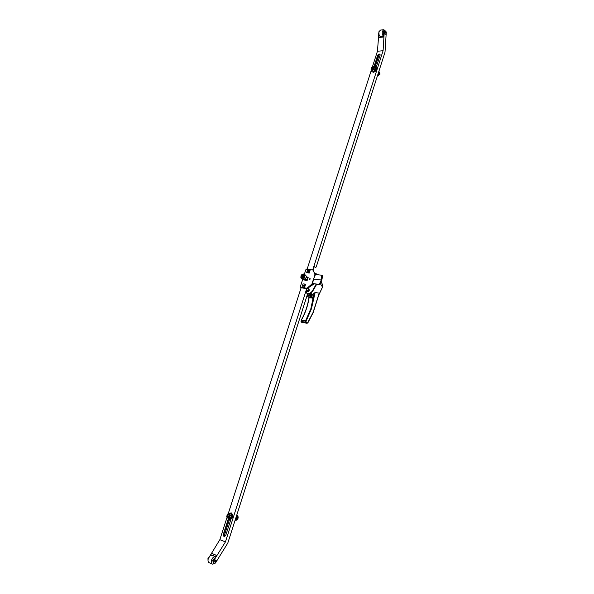 <?xml version="1.0" encoding="UTF-8"?>
<svg xmlns="http://www.w3.org/2000/svg" width="594" height="594" viewBox="0 0 594 594"><rect width="100%" height="100%" fill="white"/><g stroke="black" fill="none" stroke-linecap="round" stroke-linejoin="round"><path stroke-width="0.89" d="M383.613 36.286C382.336 35.135 381.942 33.442 382.432 31.207L383.821 29.707L385.543 31.148M383.791 29.707L380.479 30.094L379.091 31.593C378.608 34.556 379.247 36.308 381.021 36.85L381.051 36.843M384.236 30.925L383.182 31.89L383.694 34.905M383.754 33.992L383.932 31.356M378.549 32.945L378.467 34.229M385.818 31.965L384.548 32.143C384.481 34.148 384.942 34.742 385.929 33.932L385.989 33.776M373.93 66.884L377.606 55.465C378.296 54.18 379.091 53.779 379.989 54.254L380.101 55.227L376.151 67.53M312.748 269.862L383.093 50.713L377.435 51.262L372.304 67.159M371.465 69.765L307.143 269.104M380.078 54.388L377.606 55.465M371.51 69.81L371.792 71.562L373.084 72.008C375.742 71.057 376.722 69.52 376.024 67.404L374.175 67.055L377.843 55.717M377.435 51.262L379.002 31.519M383.093 50.713L384.273 31.549L383.568 37.006L378.638 37.548L378.875 33.672M313.031 270.04L313.899 267.33L314.486 266.788L315.652 267.456L316.238 266.921L385.009 52.198L386.271 32.254L385.855 31.259L384.793 30.881L384.273 31.549M380.732 36.835L380.702 37.325M379.195 54.344L375.133 66.959M315.459 267.397L314.657 266.847M383.895 31.593L384.556 30.91M215.607 556.764L212.325 555.368C210.662 555.026 209.318 556.103 208.286 558.605C207.729 560.677 208.034 562.058 209.214 562.748L212.489 564.174C211.316 563.483 211.011 562.095 211.568 560.016C212.6 557.506 213.944 556.422 215.607 556.764L215.667 556.793M215.956 562.221L215.57 562.8M215.095 563.342L212.489 564.174M214.842 558.115L212.622 560.239L213.484 562.934M210.113 555.865L211.716 553.326L216.55 555.375L213.164 560.795L213.098 562.102L214.13 563.157L212.994 561.939M212.994 561.182L214.568 558.553M215.377 561.189L216.387 560.372L216.617 561.412L215.607 562.228L215.377 561.189M214.961 561.946L214.575 560.847L215.741 560.097M230.88 519.431L225.698 535.543L224.064 536.85L223.24 534.563L228.289 518.911M227.138 517.062L219.847 539.664L225.423 541.921L306.719 288.647M301.076 287.904L228.17 513.869M223.24 534.563L224.235 536.865M223.582 534.637L228.564 519.163M225.423 541.921L213.536 560.951L213.469 562.258L214.627 563.402L215.919 562.236M216.691 560.996L227.799 543.065L307.417 294.453L306.081 291.684L307.046 288.691M219.847 539.664L208.264 558.679M208.011 559.971L207.959 558.553M216.476 555.494L211.716 553.326M213.343 555.798L214.152 554.514M223.96 536.694L229.477 519.55M310.187 279.083L309.4 279.536L309.266 278.972L310.053 278.519L310.187 279.083M310.217 278.809L309.734 279.574M307.551 288.506L307.046 288.194L312.6 283.442L319.216 284.504L313.112 283.761L313.417 284.34L307.001 288.684L300.891 287.741M312.845 269.988L315.176 274.428M306.192 276.967L308.204 277.198L307.18 280.383L304.574 280.071L304.893 279.091M307.046 288.194L300.527 287.57L300.326 286.746L302.725 279.329M312.325 283.969L312.882 284.318M319.216 284.504L320.233 283.806L319.728 283.487L321.235 279.982L321.822 275.208L314.954 274.532L314.048 277.361M314.924 274.628L313.246 270.277M304.336 274.331L305.806 269.787L306.727 269.06L312.748 269.951M320.233 283.806L321.74 280.309L322.587 276.396L322.089 275.453M319.728 283.487L318.703 284.184M321.235 279.982L313.528 279.083L312.6 283.442M313.528 279.083L315.481 274.435M313.417 284.34L313.587 283.821M371.993 68.399L373.552 67.605L373.633 68.265L372.074 69.053L371.993 68.399M373.388 66.513L371.629 67.56L371.057 69.335L372.238 70.144L373.99 69.097L374.562 67.315L373.388 66.513M371.057 69.335L373.329 71.287L375.081 70.24L375.653 68.466L374.562 67.315M375.081 70.24L373.99 69.097M373.329 71.287L372.238 70.144M229.366 516.097L228.259 516.958L227.747 515.488L228.846 514.634L229.366 516.097M229.321 513.461L230.851 513.847L231.898 515.577L231.163 517.864L229.329 518.503L227.792 518.131L226.73 516.394L227.472 514.114L229.321 513.461L230.361 515.198L229.626 517.485L227.792 518.131L229.262 519.498C232.796 518.183 233.42 515.993 231.133 512.919L228.712 513.676M229.626 517.485L231.163 517.864M230.361 515.198L231.898 515.577M305.301 279.277L306.927 279.707L307.551 277.762L306.868 277.621M307.187 280.375L304.781 280.093M304.685 280.034L304.937 279.069L305.91 279.655M306.177 277.019L308.175 277.287M308.167 277.331L307.217 280.286M310.759 293.005L312.281 294.683L315.154 292.456L311.419 308.843L306.356 320.545L305.316 320.894L304.945 322.059L305.851 322.141L305.064 322.587L306.415 323.151L307.484 323.084L308.256 321.859M314.285 293.25L313.729 295.018L314.278 295.203L313.699 295.144L310.862 308.657L311.419 308.843M310.729 294.386L310.528 295.901M310.625 294.141L310.462 295.998L307.402 295.797L307.848 296.725L310.707 297.111L310.469 295.998M314.545 273.077L318.614 274.792M311.323 296.51L311.909 295.693C312.036 293.978 311.575 293.495 310.528 294.245L310.291 295.968M311.189 296.421L311.768 295.649L311.197 293.904L310.462 294.349M301.797 276.997L301.529 276.901C301.01 275.943 301.321 275.274 302.472 274.911L302.747 275.007C303.267 275.965 302.955 276.626 301.797 276.997M301.737 276.722C301.032 276.054 301.217 275.49 302.287 275.029C302.999 275.698 302.814 276.262 301.737 276.722M318.8 294.869L322.49 287.051L320.329 283.59M316.721 284.199L312.043 291.966M315.154 292.456L319.186 293.176L318.614 294.988M322.453 287.14L322.646 284.778L321.079 281.838M316.654 284.192L312.57 291.335L310.736 293.02L307.388 293.577M310.862 308.657L305.843 320.248L306.356 320.545L305.851 322.141L307.484 323.069L313.023 312.555M312.236 294.817L313.699 295.144L312.281 294.683M312.214 294.943L311.976 296.903M301.655 319.587C305.353 312.956 307.833 305.591 309.08 297.49M322.661 284.86L322.267 283.954M307.276 293.406L308.048 293.666M316.268 284.147L312.251 291.134C310.914 292.82 309.407 293.599 307.729 293.473M305.843 320.248L305.368 320.775L301.507 320.166L301.663 319.594C305.398 312.964 307.885 305.606 309.132 297.52M309.667 297.832L312.8 298.077L310.61 296.74M310.58 296.228L312.875 297.616L312.8 298.077M312.875 297.616L310.558 296.05M301.032 321.376L301.663 319.594M302.079 322.453L301.002 321.428M308.635 291.231L309.34 290.08M308.041 288.12L308.613 288.283L309.036 290.006C308.449 291.283 307.662 291.743 306.675 291.379L306.311 290.986M308.732 288.372L309.318 290.176C308.732 291.454 307.944 291.914 306.95 291.55L306.831 291.461M308.821 289.976L308.086 288.313L308.821 289.976L307.833 291.149L306.363 290.822M308.271 289.642L307.284 290.815L307.833 291.149M307.284 290.815L306.4 290.704M302.903 275.104L303.274 275.215C303.846 276.269 303.497 276.99 302.242 277.391L301.7 277.004M301.596 278.363L304.306 277.91L305.62 278.742L306.43 276.247L305.056 274.792L303.348 274.146M301.552 278.348L303.445 279.781L305.62 278.742M302.123 278.957L303.215 278.438L305.116 275.408L303.742 273.96M300.824 277.287L300.972 277.725M306.43 276.247L305.116 275.408M304.306 277.91L304.707 276.663L304.083 274.421M303.675 285.105L303.215 286.093L303.675 285.105M303.98 287.377L301.99 287.125L303.037 283.873L305.034 284.118L303.98 287.377L304.492 287.689L301.99 287.125M304.492 287.689L305.539 284.429L305.034 284.118M308.375 270.508L307.907 271.488L308.375 270.508M308.694 272.75L306.697 272.527L307.737 269.297L309.734 269.513L308.694 272.75L309.192 273.069L306.697 272.527M309.192 273.069L310.231 269.839L309.734 269.513M230.754 519.832L230.279 519.735M377.814 74.651L378.742 74.102L379.306 72.334L378.749 71.748M378.742 74.102L378.178 73.515M235.358 519.46L236.315 519.111L237.043 516.839L236.486 515.941M237.043 516.839L236.256 516.646M236.315 519.111L235.528 518.918M371.874 68.407L372.646 67.478L373.76 68.251C372.705 69.609 372.082 69.661 371.874 68.407M377.806 74.688L378.452 74.272M377.68 75.943L380.004 74.161L379.573 72.156M227.628 515.444C228.787 514.003 229.403 514.233 229.484 516.149C228.326 517.589 227.702 517.359 227.628 515.444M315.488 267.397L315.11 267.359M213.164 560.795L213.536 560.951M213.469 562.258L213.098 562.102M306.497 288.372L307.001 288.684M301.232 287.956L300.727 287.644M311.969 284.326L312.169 283.687M322.082 276.069L322.587 276.396M303.482 286.13L303.95 285.372M308.175 271.525L308.657 270.782M313.097 312.377L319.186 293.176M309.786 295.909L310.699 293.042M310.328 293.243L309.489 295.871M309.244 293.614L308.568 295.745L309.274 293.607M310.773 294.624L310.358 294.572M310.313 294.691L310.788 294.758M305.687 322.943L301.826 322.319M304.945 322.059L305.064 322.587L301.203 321.97L301.084 321.443L304.945 322.059M301.507 320.166L305.368 320.775M309.749 297.884L307.848 296.725M310.707 297.111L312.615 298.27M303.341 274.153C301.002 274.992 300.378 276.373 301.47 278.296L302.027 278.497C304.425 277.74 305.078 276.358 304.002 274.361L303.43 274.161M303.244 274.279C305.368 273.827 303.668 279.113 301.975 278.222C299.851 278.66 301.552 273.396 303.244 274.279M373.426 72.208C375.482 71.807 376.448 70.374 376.314 67.924M371.941 71.703L373.322 72.253C375.98 71.302 376.96 69.765 376.262 67.649L376.113 67.508M229.425 519.527L229.596 519.579C233.123 518.265 233.746 516.075 231.467 513.001L231.111 512.912M230.843 519.535L230.472 519.579M377.502 75.624L379.729 73.582L379.551 72.134L379.811 73.663L377.472 75.728M378.824 71.829L379.618 73.537L377.546 75.49M235.172 520.114L237.533 518.235L236.731 515.169M236.694 515.28L237.4 518.191L235.179 520.01M237.645 518.258L236.739 515.146C237.912 515.614 238.335 516.676 238.023 518.324C236.991 520.04 236.063 520.641 235.231 520.129L237.645 518.258M383.59 36.568L381.021 36.85M385.929 33.932L385.766 31.883M384.303 30.91L384.674 30.866M315.28 267.419L315.652 267.456M213.201 562.86L213.729 563.082M216.387 560.372L215.466 559.979M312.57 269.743L313.068 270.07M300.534 287.578L301.032 287.882M313.001 280.65L312.08 283.509M321.822 275.208L322.327 275.534M301.544 276.908L302.316 277.398M321.688 282.989L322.653 284.808L322.549 287.117L318.674 295.263M316.691 284.266L312.689 291.171M319.178 293.674L313.209 312.511L307.952 322.683M308.516 295.738L309.192 293.622M301.284 320.092L301.084 321.926M301.084 321.933L301.938 322.408M301.292 320.069L301.492 319.631C305.242 312.971 307.744 305.568 308.999 297.438M302.056 322.453L306.385 323.151M312.793 297.401L310.521 296.02M309.704 297.861L307.722 296.666M302.747 275.007L303.519 275.497M306.133 277.153L307.477 278.007M304.202 274.495L303.393 274.146C301.091 274.473 300.453 275.854 301.47 278.296M376.024 67.404L376.262 67.649C376.99 69.802 376.024 71.347 373.366 72.275L371.837 71.607M230.94 512.86L231.467 513.001C233.798 516.089 233.175 518.28 229.596 519.579L229.262 519.498M379.551 72.134L378.772 71.77M377.405 75.928L378.059 75.921"/></g></svg>
